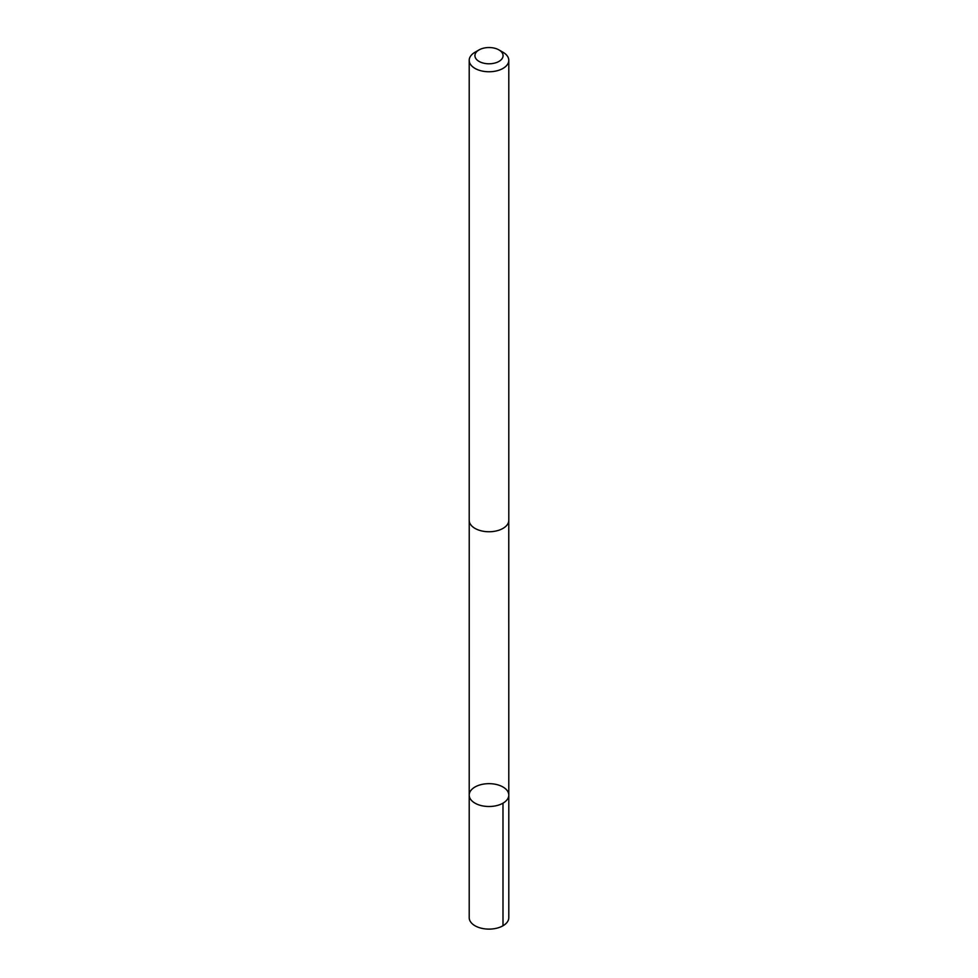 <?xml version="1.0" encoding="UTF-8"?>
<svg xmlns="http://www.w3.org/2000/svg" width="978" height="978" viewBox="0 0 978 978"><rect width="100%" height="100%" fill="white"/><g stroke="black" fill="none" stroke-linecap="round" stroke-linejoin="round"><path stroke-width="1.47" d="M488.071 783.671A19.792 11.418 180 0 1 508.792 795.077A19.792 11.418 180 0 1 489 806.508A19.792 11.418 180 0 1 469.208 795.077A19.792 11.418 180 0 1 488.071 783.671M469.208 917.682A19.792 11.43 0 0 0 489.929 929.1A19.792 11.43 0 0 0 508.792 917.682L508.792 795.077A19.792 11.418 180 0 1 489 806.508A19.792 11.418 180 0 1 469.208 795.077L469.208 917.682M479.049 49.915L475.002 52.25A19.792 11.43 0 0 0 469.208 60.33L469.208 520.32A19.792 11.43 0 0 0 489.929 531.739A19.792 11.43 0 0 0 508.792 520.32L508.792 60.33A19.792 11.43 0 0 0 502.998 52.25L498.951 49.915A14.083 8.13 0 0 0 479.049 49.915A14.083 8.13 0 0 0 476.127 58.949A14.083 8.13 0 0 0 489.66 63.778A14.083 8.13 0 0 0 502.13 58.594A14.083 8.13 0 0 0 498.951 49.915M469.208 60.33A19.792 11.43 0 0 0 489.929 71.749A19.792 11.43 0 0 0 508.792 60.33M502.998 925.763L502.985 803.158M469.232 520.895L469.208 795.077M508.768 520.895L508.792 795.077"/></g></svg>

